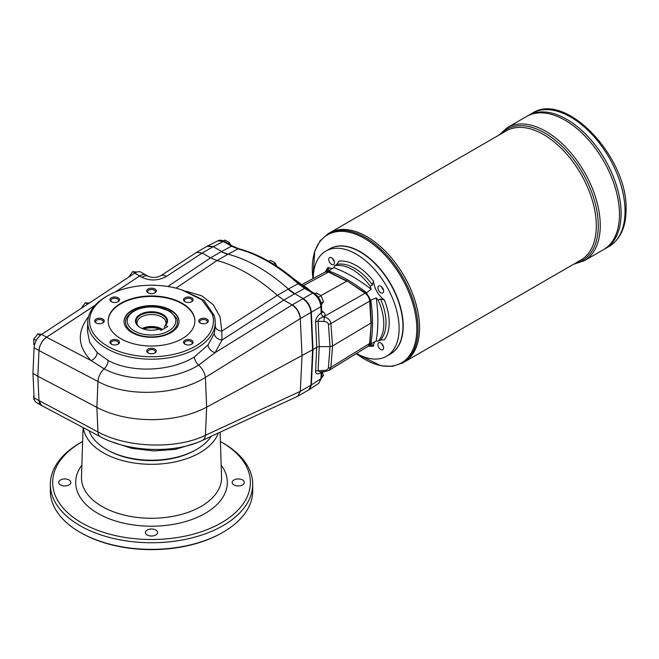 <?xml version="1.0" encoding="UTF-8"?>
<svg xmlns="http://www.w3.org/2000/svg" width="659" height="659" viewBox="0 0 659 659"><rect width="100%" height="100%" fill="white"/><g stroke="black" fill="none" stroke-linecap="round" stroke-linejoin="round"><path stroke-width="0.99" d="M165.64 325.365L167.707 326.559L161.167 330.332L159.099 329.138A16.038 9.259 0 0 1 140.178 327.531A16.038 9.259 0 0 1 139.123 315.109A16.038 9.259 0 0 1 160.442 313.297A16.038 9.259 0 0 1 165.64 325.365L164.47 326.576L164.47 328.421M165.022 325.843A14.457 8.345 0 0 0 165.969 322.877A14.457 8.345 0 0 0 151.512 314.524A14.457 8.345 0 0 0 137.056 322.877A14.457 8.345 0 0 0 137.904 325.694M165.211 325.587A15.454 8.921 0 0 0 165.623 325.101A15.454 8.921 0 0 0 151.512 312.531A15.454 8.921 0 0 0 137.401 325.101A15.454 8.921 0 0 0 140.383 327.647M176.637 318.182A25.948 14.984 180 0 1 169.865 332.523A25.948 14.984 180 0 1 138.645 334.937A25.948 14.984 180 0 1 126.388 318.182C132.064 309.269 142.55 305.57 157.855 307.094L170.146 311.32L176.637 318.182M308.742 389.897L311.353 384.971L313.009 349.55L311.353 312.218C310.669 306.361 307.951 301.806 303.189 298.56L294.82 293.733L288.37 289.004L298.181 283.667A2.315 0.939 -48.2 0 1 299.235 283.551C279.243 265.791 259.144 254.201 238.962 248.789L232.635 246.112L224.546 241.441C221.704 240.049 219.48 239.851 217.89 240.832L223.442 241.523L213.252 246.631L207.667 245.955L217.89 240.832M369.987 342.993L368.299 346.197L369.666 343.446A1.153 0.717 -176.4 0 0 369.987 342.993L371.272 322.589L369.987 300.661A1.153 0.618 -3.3 0 1 369.666 301.13C369.279 297.852 367.763 295.224 365.119 293.247L323.495 316.864A3.468 2.059 57.9 0 1 321.172 312.959L320.9 306.723C320.241 300.858 317.523 296.303 312.737 293.074L302.786 298.799A11.565 6.672 -120 0 0 302.778 298.799L292.382 304.796C297.061 308.099 299.73 312.679 300.405 318.544L310.949 312.457L312.597 349.781L316.715 347.252L319.244 346.618L330.035 346.609L332.531 346L370.951 323.025L369.666 301.13L330.884 323.52A3.468 1.895 175.8 0 1 328.396 324.228C328.075 322.663 326.617 321.749 324.03 321.493L324.244 316.847C328.166 318.083 330.381 320.307 330.884 323.52L332.531 346L330.884 367.327A3.468 2.101 -175.6 0 1 328.396 367.854C328.075 369.337 326.617 370.201 324.03 370.449L318.124 370.745A3.468 2.109 2.7 0 0 315.595 371.338C315.752 374.221 317.613 374.699 321.172 372.772A3.468 2.084 58.5 0 1 321.361 371.948M297.835 396.191L300.405 391.289L310.949 385.202L312.597 349.781L310.949 385.21L320.9 378.686L318.725 383.357L321.518 377.788L322.037 371.215M89.377 303.156L85.291 302.794L81.139 308.412M85.291 302.794L87.631 304.145M33.906 393.876L33.774 399.247L34.35 399.585M41.954 334.311L37.86 333.948L33.774 339.039L33.774 344.484L34.499 344.904M37.86 333.948L40.323 335.373M136.924 272.068L132.714 271.632L128.563 277.233M132.714 271.632L135.046 272.983M146.743 351.025A4.77 2.751 180 0 1 153.341 348.487A4.77 2.751 180 0 1 154.89 352.977A4.77 2.751 180 0 1 148.143 352.977A4.77 2.751 180 0 1 146.743 351.025M111.346 340.283A4.77 2.751 180 0 1 118.093 340.283A4.77 2.751 180 0 1 118.093 344.179A4.77 2.751 180 0 1 111.346 344.179A4.77 2.751 180 0 1 111.346 340.283M99.476 318.231A4.77 2.751 180 0 1 103.883 319.928A4.77 2.751 180 0 1 102.845 322.935A4.77 2.751 180 0 1 96.107 322.935A4.77 2.751 180 0 1 95.069 319.928A4.77 2.751 180 0 1 99.476 318.231M118.093 297.794A4.77 2.751 180 0 1 118.093 301.69A4.77 2.751 180 0 1 111.346 301.69A4.77 2.751 180 0 1 111.346 297.794A4.77 2.751 180 0 1 118.093 297.794M156.282 290.94A4.77 2.751 180 0 1 154.89 292.893A4.77 2.751 180 0 1 148.143 292.893A4.77 2.751 180 0 1 149.692 288.395A4.77 2.751 180 0 1 156.282 290.94M191.678 301.69A4.77 2.751 180 0 1 184.94 301.69A4.77 2.751 180 0 1 184.94 297.794A4.77 2.751 180 0 1 191.678 297.794A4.77 2.751 180 0 1 191.678 301.69L191.678 301.69M203.549 323.742A4.77 2.751 180 0 1 200.179 322.935A4.77 2.751 180 0 1 200.179 319.038A4.77 2.751 180 0 1 206.926 319.038A4.77 2.751 180 0 1 206.926 322.935A4.77 2.751 180 0 1 203.549 323.742M184.94 344.179L184.94 344.179A4.77 2.751 180 0 1 184.94 340.283A4.77 2.751 180 0 1 191.678 340.283A4.77 2.751 180 0 1 191.678 344.179A4.77 2.751 180 0 1 184.94 344.179M212.297 314.154A61.93 35.751 180 0 1 132.352 354.987A61.93 35.751 180 0 1 109.336 294.804A61.93 35.751 180 0 1 176.175 288.189L183.433 290.388L204.01 300.38L214.06 315.373L212.297 314.154L202.008 299.894L181.703 289.861M182.181 338.685A43.362 25.034 180 0 1 134.922 344.113A43.362 25.034 180 0 1 108.15 320.982A43.362 25.034 180 0 1 151.512 295.949A43.362 25.034 180 0 1 194.875 320.982A43.362 25.034 180 0 1 182.181 338.685M108.117 450.369L109.336 451.028A61.93 35.751 0 0 0 193.688 451.028L194.916 450.369A63.725 36.789 180 0 1 108.117 450.369A63.725 36.789 180 0 1 89.064 430.731M211.193 436.332A63.725 36.789 180 0 1 194.916 450.369M206.564 323.124A3.847 2.216 0 0 0 207.396 321.74A3.847 2.216 0 0 0 203.549 319.524A3.847 2.216 0 0 0 199.71 321.74A3.847 2.216 0 0 0 200.542 323.124M191.316 301.88A3.847 2.216 0 0 0 192.156 300.496A3.847 2.216 0 0 0 188.309 298.28A3.847 2.216 0 0 0 184.471 300.496A3.847 2.216 0 0 0 185.303 301.88M154.527 293.074A3.847 2.216 0 0 0 155.359 291.698A3.847 2.216 0 0 0 151.512 289.482A3.847 2.216 0 0 0 147.674 291.698A3.847 2.216 0 0 0 148.506 293.074M117.73 301.88A3.847 2.216 0 0 0 118.562 300.496A3.847 2.216 0 0 0 117.434 298.931A3.847 2.216 0 0 0 113.249 298.445A3.847 2.216 0 0 0 110.877 300.496A3.847 2.216 0 0 0 111.709 301.88M102.483 323.124A3.847 2.216 0 0 0 103.323 321.74A3.847 2.216 0 0 0 99.476 319.524A3.847 2.216 0 0 0 95.637 321.74A3.847 2.216 0 0 0 96.469 323.124M117.73 344.36A3.847 2.216 0 0 0 118.562 342.985A3.847 2.216 0 0 0 117.434 341.411A3.847 2.216 0 0 0 111.997 341.411A3.847 2.216 0 0 0 110.877 342.985A3.847 2.216 0 0 0 111.709 344.36M154.527 353.166A3.847 2.216 0 0 0 155.359 351.782A3.847 2.216 0 0 0 151.512 349.567A3.847 2.216 0 0 0 147.674 351.782A3.847 2.216 0 0 0 148.506 353.166M115.44 291.921L139.667 275.981L134.766 273.156A11.565 6.672 -60 0 1 141.117 272.233L145.771 274.927M141.965 277.307A11.565 6.672 120 0 1 148.316 276.385L146.018 275.058A11.565 6.672 120 0 0 139.667 275.981L141.965 277.307C150.128 281.113 158.3 280.808 166.463 276.376L202.214 253.007L196.53 252.381L160.705 275.783A11.565 6.17 56.8 0 1 166.463 276.376M218.384 433.004A68.347 39.458 180 0 1 199.842 452.749A68.347 39.458 180 0 1 127.657 461.819A68.347 39.458 180 0 1 83.347 427.699M221.424 442.082L223.063 443.021A101.181 58.42 180 0 1 252.694 484.332A101.181 58.42 180 0 1 223.063 525.635A101.181 58.42 180 0 1 112.796 538.296A101.181 58.42 180 0 1 50.331 484.332A101.181 58.42 180 0 1 79.97 443.021L81.601 442.082A98.866 57.086 0 0 0 81.601 442.082A98.866 57.086 0 0 0 81.601 522.801A98.866 57.086 0 0 0 221.424 522.801A98.866 57.086 0 0 0 221.424 442.082A98.866 57.086 0 0 0 220.403 441.497M82.622 441.497A98.866 57.086 0 0 0 81.601 442.074M242.537 484.917A6.071 3.501 0 0 0 244.316 482.437A6.071 3.501 0 0 0 240.568 479.2A6.071 3.501 0 0 0 233.953 479.966A6.071 3.501 0 0 0 232.174 482.437A6.071 3.501 0 0 0 235.922 485.675A6.071 3.501 0 0 0 242.537 484.917M155.804 534.993A6.071 3.501 0 0 0 157.583 532.513A6.071 3.501 0 0 0 153.835 529.276A6.071 3.501 0 0 0 147.221 530.034A6.071 3.501 0 0 0 145.441 532.513A6.071 3.501 0 0 0 149.189 535.751A6.071 3.501 0 0 0 155.804 534.993M50.331 484.332L50.331 490.939A101.181 58.42 0 0 0 79.97 532.241A101.181 58.42 0 0 0 223.063 532.25A101.181 58.42 0 0 0 223.063 532.241A101.181 58.42 0 0 0 252.694 490.939L252.694 484.332M79.97 532.241L80.785 532.719A100.028 57.753 180 0 0 222.24 532.719A100.028 57.753 180 0 1 222.24 532.719L223.063 532.25M60.496 479.966A6.071 3.501 0 0 0 58.717 482.437A6.071 3.501 0 0 0 62.465 485.675A6.071 3.501 0 0 0 69.08 484.917A6.071 3.501 0 0 0 70.859 482.437A6.071 3.501 0 0 0 67.111 479.2A6.071 3.501 0 0 0 60.496 479.966M221.21 251.697L210.575 257.834L217.042 260.569L227.668 254.432L221.21 251.697L228.072 254.193A161.892 93.471 60 0 1 288.37 289.004L287.958 289.235L294.416 293.963L304.647 288.403L298.181 283.667A161.406 93.191 60 0 0 237.998 248.921L231.531 246.194A2.315 1.334 -60 0 1 232.635 246.112M325.398 271.895L328.47 272.085A1.153 0.717 -63.6 0 1 329.022 272.035L325.398 271.895L301.954 284.556M302.341 285.24L303.362 285.644A3.468 2.199 -62 0 1 303.222 285.718M320.958 295.578L346.791 281.187L328.47 272.085L303.362 285.644L306.336 287.365A3.468 2.372 -57.1 0 1 305.191 287.596M321.864 312.284A3.468 1.862 -56.7 0 0 323.338 312.028C325.472 313.676 325.579 315.274 323.668 316.814A3.468 2.183 56.5 0 1 321.246 312.918L321.641 312.177M321.098 310.694L321.79 311.921L321.518 305.817C320.925 300.298 318.371 296.023 313.832 292.991L305.743 288.321L299.235 283.551M324.03 370.449L324.203 371.808L320.307 372.005L318.124 370.745L319.244 346.618L318.124 321.188C318.165 319.475 319.953 318.033 323.495 316.864M324.03 321.493L318.124 321.188A3.468 1.895 -2.5 0 0 315.595 321.872C315.752 318.445 317.613 315.472 321.172 312.959L321.246 312.918M321.411 371.948A3.468 2.134 55.3 0 0 321.246 372.73L321.79 371.973M360.143 251.944A60.364 34.853 60 0 1 360.267 252.018A60.364 34.853 60 0 1 402.954 325.941A60.364 34.853 60 0 1 402.954 326.081M402.954 325.941L402.954 326.23A60.71 35.051 60 0 1 390.375 354.015L386.536 356.239A60.71 35.051 60 0 1 356.544 353.438M313.256 278.452A60.71 35.051 60 0 1 325.826 251.087L329.665 248.863A60.71 35.051 60 0 1 360.02 251.87A60.71 35.051 60 0 1 402.954 326.23M325.826 251.087A60.71 35.051 60 0 1 372.607 267.348A60.71 35.051 60 0 1 399.107 328.446A60.71 35.051 60 0 1 386.536 356.239M368.496 346.074A44.252 25.544 -120 0 0 370.317 345.769A17.348 10.017 -120 0 1 371.174 343.924L369.551 344.781M369.814 344.089A17.348 10.017 60 0 1 370.803 343.899L376.198 341.032A17.348 10.017 -120 0 1 378.225 341.205A44.252 25.544 -120 0 0 378.225 300.059L380.523 298.997L384.321 299.936A17.348 10.017 60 0 1 373.48 281.154L372.393 284.91L370.317 286.368A17.348 10.017 -120 0 0 371.174 289.21L366.544 292.761A17.348 10.017 60 0 0 367.417 294.738M384.321 299.936A46.715 26.97 60 0 1 384.321 339.879L380.523 340.011L378.225 341.205M370.317 345.769L372.393 344.706L373.48 346.14A17.348 10.017 60 0 1 374.922 341.708M369.526 298.395A17.348 10.017 60 0 0 370.803 300.133L376.198 297.901A17.348 10.017 -120 0 0 378.225 300.059M327.259 271.524L328.808 270.536A17.348 10.017 -120 0 1 326.782 270.363A44.252 25.544 -120 0 0 325.612 271.788M332.597 268.411A17.348 10.017 60 0 1 328.034 267.439L328.734 269.094L326.782 270.363M327.984 271.64A17.348 10.017 60 0 0 328.643 270.874L333.825 267.645A17.348 10.017 -120 0 0 334.681 265.799L336.873 264.399L338.883 261.178A46.715 26.97 60 0 1 373.48 281.154M383.439 346.618A4.045 2.339 60 0 1 381.75 343.701M383.612 347.878A4.045 2.339 60 0 1 382.78 349.731A4.045 2.339 60 0 1 378.727 347.392A4.045 2.339 60 0 1 378.727 342.721A4.045 2.339 60 0 1 381.849 343.8A4.045 2.339 60 0 1 383.612 347.878M381.923 343.883A4.629 2.669 -120 0 0 383.365 346.379M329.788 248.797A60.71 35.051 60 0 1 390.622 283.774A60.71 35.051 60 0 1 390.499 353.949M532.208 113.233C566.015 90.81 628.142 157.888 626.05 209.809C625.951 227.174 620.3 239.382 609.105 246.433A76.897 44.4 -120 0 0 625.037 211.226A76.897 44.4 -120 0 0 591.469 133.835A76.897 44.4 -120 0 0 532.208 113.233L528.287 115.498A76.897 44.4 60 0 1 528.287 115.498L526.656 116.445A76.897 44.4 60 0 1 603.545 160.845A76.897 44.4 60 0 1 603.545 249.637L584.335 260.733A76.897 44.4 -120 0 0 600.258 225.535A76.897 44.4 -120 0 0 566.691 148.143A76.897 44.4 -120 0 0 507.43 127.541L499.028 135.062M565.101 120.259A76.889 44.392 60 0 1 619.476 214.43M507.43 127.541L526.648 116.445A76.897 44.4 60 0 1 603.553 160.837A76.897 44.4 60 0 1 603.553 249.637L605.176 248.698A76.897 44.4 60 0 1 605.176 248.698A76.897 44.4 60 0 0 605.176 159.906A76.897 44.4 60 0 0 528.279 115.506A76.897 44.4 60 0 1 605.184 159.898A76.897 44.4 60 0 1 605.184 248.698L609.105 246.433M566.732 119.32A76.889 44.392 60 0 1 621.099 213.491M381.923 287.135A4.629 2.669 -120 0 0 383.365 289.631M328.001 233.805L329.508 232.932A74.582 43.066 60 0 1 404.107 275.989A74.582 43.066 60 0 1 404.099 362.12L580.859 260.066A74.582 43.066 60 0 0 580.859 173.943A74.582 43.066 60 0 0 506.277 130.877L329.516 232.932A74.582 43.066 60 0 1 404.099 275.997A74.582 43.066 60 0 1 404.091 362.12L402.583 362.994A74.582 43.066 -120 0 0 418.028 328.849A74.582 43.066 -120 0 0 385.474 253.789A74.582 43.066 -120 0 0 328.001 233.805L320.085 240.84L314.788 251.079L312.901 278.642M366.808 236.63A74.574 43.057 60 0 1 419.544 327.976M332.779 258.756A4.629 2.669 -120 0 0 334.22 261.252M370.803 300.133A149.725 86.444 60 0 1 370.803 343.899M162.592 329.508A14.457 8.345 0 0 0 142.155 328.503M142.987 328.825A15.206 8.781 180 0 1 162.098 329.788M161.57 330.101A14.457 8.345 0 0 0 143.703 329.072M328.643 270.874A149.725 86.444 60 0 1 366.544 292.761M383.439 289.869A4.045 2.339 60 0 1 381.75 286.953M380.754 286.171A4.045 2.339 60 0 1 383.398 289.738A4.045 2.339 60 0 1 382.78 292.975A4.045 2.339 60 0 1 378.727 290.644A4.045 2.339 60 0 1 378.727 285.965A4.045 2.339 60 0 1 380.754 286.171M334.286 261.499A4.045 2.339 60 0 1 332.606 258.575M328.742 259.448A4.045 2.339 60 0 1 329.582 257.595A4.045 2.339 60 0 1 333.627 259.934A4.045 2.339 60 0 1 333.627 264.605A4.045 2.339 60 0 1 330.513 263.518A4.045 2.339 60 0 1 328.742 259.448M370.317 286.368A44.252 25.544 -120 0 0 334.681 265.799M333.825 267.645A150.326 86.79 60 0 1 371.174 289.21M376.198 297.901A150.326 86.79 60 0 1 376.198 341.032M347.375 281.146L365.119 293.247A1.153 0.618 -56.7 0 1 365.679 293.197L347.375 281.146M371.272 322.589L369.666 343.446L330.884 367.327L328.94 370.432L324.203 371.808M224.546 241.441A2.315 1.334 -60 0 0 223.442 241.523L231.531 246.194L221.622 251.466L213.252 246.631L206.942 246.367M268.872 261.368L270.577 260.379L273.106 261.648L275.297 263.106L273.51 264.135M276.64 266.047L275.297 263.106M223.409 240.873L224.785 240.082L227.314 241.342L229.505 242.809L228.212 243.55M230.493 244.876L229.505 242.809M314.986 293.749L316.361 292.95L321.081 295.677L318.363 297.25M321.081 305.117L323.445 301.764L321.081 295.677M323.445 301.764L321.106 303.107M321.081 378.768L323.445 375.408L322.432 372.269M323.445 375.408L321.576 376.487M33.774 339.039L36.261 340.472M310.949 385.202A11.565 6.672 60 0 1 310.702 386.915L308.972 389.774M109.336 294.804L108.117 295.463A63.725 36.789 0 0 0 87.812 321.493L87.416 330.826L89.657 342.293L97.186 352.623L108.15 360.473C131.33 373.208 170.928 371.602 194.281 356.98L208.038 344.986A7.513 5.132 -140.5 0 0 215.048 352.705L198.598 365.119A11.565 5.98 -121.8 0 1 205.394 377.393L206.662 407.13L205.394 435.294A11.565 6.911 65.2 0 1 202.387 440.41L297.711 396.265L300.306 391.339L205.394 435.294C176.719 449.529 127.03 447.972 97.969 431.925L38.996 400.581L37.86 376.223L96.873 407.394A80.95 46.731 0 0 0 206.662 407.13L312.597 349.781L310.949 312.457A11.565 6.672 -120 0 0 310.702 310.455C309.442 305.315 306.806 301.427 302.786 298.799M42.085 405.763A11.565 6.672 -60 0 1 41.377 405.442A11.565 6.672 -60 0 1 38.996 400.639L34.087 397.805A11.565 6.672 -60 0 0 36.476 402.616L41.377 405.442M38.996 400.639L37.86 376.223L38.996 350.489A11.565 6.672 -60 0 1 46.591 337.169L41.69 334.344A11.565 6.672 -60 0 0 34.087 347.655L32.95 373.389L34.087 397.805M134.766 273.156L41.69 334.344M38.996 400.581L41.492 405.45L100.333 436.728C128.629 452.14 174.231 453.845 202.387 440.41M194.281 356.98A7.513 3.814 59.3 0 0 198.598 365.119C173.119 381.116 129.576 382.797 104.13 368.818L91.197 360.63L46.6 337.227C42.127 340.596 39.598 345.028 38.996 350.547L37.86 376.223L32.95 373.389M46.6 337.227L95.061 305.331M123.044 286.92L115.416 291.937M95.11 305.282L46.591 337.169M124.057 321.691A27.464 15.857 180 0 1 141.191 307.234A27.464 15.857 180 0 1 170.936 310.719A27.464 15.857 180 0 1 178.976 321.691M170.936 310.249A27.464 15.857 180 0 1 178.976 321.46A27.464 15.857 180 0 1 151.512 337.317A27.464 15.857 180 0 1 124.049 321.46A27.464 15.857 180 0 1 141.001 306.806A27.464 15.857 180 0 1 170.936 310.249M191.316 344.36A3.847 2.216 0 0 0 192.156 342.985A3.847 2.216 0 0 0 189.784 340.934A3.847 2.216 0 0 0 185.591 341.411A3.847 2.216 0 0 0 184.471 342.985A3.847 2.216 0 0 0 185.303 344.36M108.15 321.221A43.362 25.034 180 0 1 151.512 296.418A43.362 25.034 180 0 1 194.875 321.221M87.812 321.493A63.725 36.789 0 0 0 151.512 359.188A63.725 36.789 0 0 0 215.213 321.493A63.725 36.789 0 0 0 214.06 315.373M186.513 291.327L201.761 295.825L213.327 304.771L220.106 317.078L221.795 331.147L222.042 340.011A7.513 5.774 -163.3 0 1 214.29 333.512L215.336 326.37A7.513 4.934 -178.5 0 0 221.795 331.147L277.324 295.372L287.958 289.235M215.336 326.37L215.213 321.493M88.611 316.509C76.757 332.012 77.622 346.716 91.197 360.63A7.513 5.132 133.3 0 0 97.186 352.623M208.038 344.986L214.29 333.512M196.423 442.881L175.475 449.364L153.819 450.921L131.858 448.367L112.219 442M38.996 350.547L97.969 381.487C127.055 397.468 176.736 395.507 205.394 377.393L300.306 318.594C299.474 312.827 296.764 308.28 292.159 304.936L283.79 300.1L277.332 295.38M167.814 286.492L210.583 257.842L202.214 253.007L212.841 246.87M217.042 260.569A161.892 93.471 60 0 1 277.324 295.372M300.306 318.594L302.028 355.885L300.306 391.339M168.704 330.909A24.309 14.037 180 0 1 128.027 324.615A24.309 14.037 180 0 1 157.806 307.423A24.309 14.037 180 0 1 168.704 330.909M221.16 465.139A75.826 43.774 180 0 1 151.512 526.22A75.826 43.774 180 0 1 81.864 465.139M83.075 427.551L81.485 477.091A70.043 40.438 0 0 0 124.114 515.058A70.043 40.438 0 0 0 201.044 506.441A70.043 40.438 0 0 0 221.548 477.091L220.106 432.205M238.962 248.789A2.315 1.639 -75.3 0 0 237.998 248.921L227.668 254.432M313.832 292.991A2.315 1.334 -60 0 0 312.737 293.074L304.647 288.403A2.315 1.334 -60 0 1 305.743 288.321M302.127 285.915A4.629 1.631 -46.3 0 1 303.445 285.932L293.14 278.312M310.966 291.336L306.336 287.365M323.338 312.028L321.749 310.982M328.396 324.228L330.035 346.609L328.396 367.854M310.949 312.448L320.9 306.723A2.315 1.26 -2.5 0 0 321.518 305.817M315.595 371.338L316.715 347.252L315.595 321.872M356.247 353.619A73.915 42.67 -120 0 0 416.809 329.006A73.915 42.67 -120 0 0 364.551 238.484A73.915 42.67 -120 0 0 312.284 268.658A73.915 42.67 -120 0 0 312.943 278.617M500.84 134.016A75.744 43.733 60 0 1 560.817 145.112A75.744 43.733 60 0 1 598.281 225.724A75.744 43.733 60 0 1 575.422 263.205M336.873 264.399A44.408 25.635 60 0 1 372.393 284.91M380.523 298.997A44.408 25.635 60 0 1 380.523 340.011M325.48 271.854A46.715 26.97 60 0 1 328.034 267.439M373.48 346.14A46.715 26.97 60 0 1 368.381 346.148M321.246 372.73L320.9 378.686A2.315 1.4 2.7 0 0 321.518 377.788M38.996 350.489L34.087 347.655M100.333 436.728A11.565 6.351 118 0 1 97.969 431.925L96.873 407.394L97.969 381.487A11.565 6.392 -62.3 0 1 104.13 368.818A7.513 4.16 117.7 0 0 108.15 360.473M292.159 304.936L215.048 352.705L222.042 340.011L283.782 300.1L294.416 293.963M217.033 260.56L175.961 288.14M222.248 532.719L223.063 532.241M303.445 285.932L306.246 288.609M356.206 353.652L381.017 365.803L392.542 366.338L402.583 362.994M573.61 264.251L584.335 260.733M207.47 246.062L196.53 252.381M347.334 281.129L329.022 272.035M369.987 300.661C369.641 297.547 368.2 295.059 365.679 293.197M368.299 346.197L328.94 370.432M309.162 389.658L318.725 383.357M148.316 276.385C152.328 277.974 156.455 277.777 160.705 275.783M298.066 396.075L308.56 390.013"/></g></svg>
